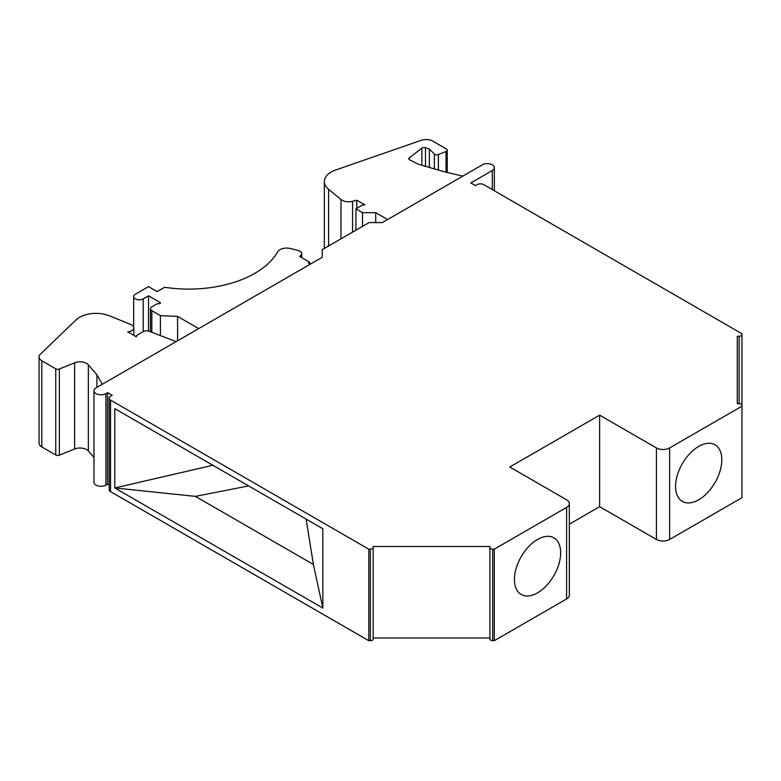 <?xml version="1.0" encoding="UTF-8"?>
<svg xmlns="http://www.w3.org/2000/svg" width="781" height="781" viewBox="0 0 781 781"><rect width="100%" height="100%" fill="white"/><g stroke="black" fill="none" stroke-linecap="round" stroke-linejoin="round"><path stroke-width="1.17" d="M306.132 519.111L313.386 564.478L322.846 608.077L322.846 528.766L114.797 408.648L114.797 487.959L212.881 465.281M74.625 448.987L59.336 455.167A2.802 1.621 0 0 1 55.744 454.991L41.783 446.927A9.343 5.389 0 0 1 39.05 443.11L39.05 356.937A9.343 5.389 0 0 0 41.783 360.744L55.744 368.808A2.802 1.621 0 0 0 59.336 368.993L74.625 362.804L74.625 448.987A9.343 5.389 0 0 1 88.351 451.008L93.964 457.52M370.35 549.18L370.35 640.703L368.788 640.703L110.541 491.61A4.666 2.694 0 0 1 109.174 489.697L109.174 398.183A4.666 2.694 0 0 0 110.541 400.087L368.788 549.18L370.35 549.18A2.802 1.621 0 0 0 373.152 547.569L373.152 546.485L489.912 546.485L489.912 547.569A2.802 1.621 0 0 0 492.713 549.18L494.275 549.18L566.596 507.425A9.343 5.389 0 0 0 569.329 503.618A9.343 5.389 0 0 0 566.596 499.801L509.798 467.009L599.623 415.15L656.421 447.943A9.343 5.389 0 0 0 669.629 447.943L741.95 406.188L741.95 405.29A2.802 1.621 0 0 0 739.148 403.67L737.284 403.67L737.284 336.26L739.148 336.26A2.802 1.621 0 0 0 741.95 334.649L741.95 333.741L483.712 184.648A4.666 2.694 0 0 0 477.103 184.648L475.453 185.595L470.826 182.93L492.294 170.541A7.009 4.042 0 0 0 494.344 167.681A7.009 4.042 0 0 0 485.528 163.766L483.712 164.049L392.228 216.874M109.174 485.099L107.573 484.171L105.923 485.128A7.009 4.042 0 0 1 98.289 485.997A7.009 4.042 0 0 1 93.964 482.267L93.964 390.744A7.009 4.042 0 0 0 98.289 394.483A7.009 4.042 0 0 0 105.923 393.604L107.573 392.658L112.2 395.323L110.541 396.279A4.666 2.694 0 0 0 109.174 398.183M741.95 406.188L741.95 497.712L669.629 539.466A9.343 5.389 0 0 1 656.421 539.466L599.623 506.674L569.329 524.158M566.596 507.425L566.596 598.949A9.343 5.389 0 0 0 569.329 595.132L569.329 503.618M566.596 598.949L494.275 640.703L492.713 640.703A2.802 1.621 0 0 1 489.912 639.083L489.912 547.569M489.912 546.485L489.912 638.009L373.152 638.009L373.152 546.485M370.35 640.703A2.802 1.621 0 0 0 373.152 639.083L373.152 547.569L373.152 639.083M39.05 356.937A9.343 5.389 0 0 1 40.387 354.154L76.011 319.927A23.352 13.482 0 0 1 109.418 315.827L130.808 324.476A7.009 4.042 0 0 1 133.795 327.795A7.009 4.042 0 0 1 127.664 331.808L136.392 336.845A1.269 0.732 0 0 0 136.441 336.699L136.636 335.459L143.304 331.603A4.666 2.694 0 0 1 149.103 331.232L176.135 341.629M96.922 387.366L96.922 374.773L88.351 364.825A9.343 5.389 0 0 0 74.625 362.804M96.922 374.773L102.262 384.281M93.964 390.744A7.009 4.042 0 0 1 96.014 387.884L322.221 257.291L322.221 249.656L369.12 222.585L382.329 222.585L391.574 217.245A4.666 2.694 0 0 0 392.16 216.835M310.34 264.154L308.368 263.012L309.686 262.25L299.777 256.529L301.339 254.606A4.666 2.694 0 0 0 301.778 253.464A4.666 2.694 0 0 0 300.197 251.443A9.343 5.389 0 0 0 296.819 250.086L290.874 248.69A9.343 5.389 0 0 0 277.675 251.814A93.408 53.928 0 0 1 164.625 287.262L157.108 291.606L148.517 286.647L135.308 294.271A5.604 3.231 0 0 0 133.668 296.565A5.604 3.231 0 0 0 137.134 299.553A5.604 3.231 0 0 0 143.235 298.85L148.517 295.804L160.037 302.452L160.037 303.487M462.84 176.106L445.199 171.986L418.548 164.313L409.8 159.92A2.802 1.621 0 0 1 408.834 158.699A2.802 1.621 0 0 1 409.4 157.733L421.857 148.185A2.802 1.621 0 0 1 425.499 147.755L429.365 149.044L434.363 154.042A2.802 1.621 0 0 0 438.395 154.56L446.039 151.475A2.802 1.621 0 0 0 447.23 150.147A2.802 1.621 0 0 0 446.41 149.005L432.733 141.107A9.343 5.389 0 0 0 421.32 140.297L335.684 170.004A23.352 13.482 0 0 0 324.359 181.563A23.352 13.482 0 0 0 328.586 189.295L340.985 199.516A9.343 5.389 0 0 0 352.582 201.313L356.751 200.19L364.864 204.876A1.406 0.81 0 0 1 364.376 204.954L362.511 205.042L355.911 208.859L362.511 212.676L362.511 226.402M356.751 208.371L356.751 200.19M160.037 302.452A1.269 0.732 0 0 1 160.408 302.969A1.269 0.732 0 0 1 159.256 303.702L157.108 303.809L151.826 306.855A4.666 2.694 0 0 0 150.46 308.768A4.666 2.694 0 0 0 151.826 310.672L160.408 315.631L160.408 335.576M148.517 331.046L148.517 295.804M309.686 262.25L309.686 263.773M375.72 222.585L375.72 212.676L387.61 219.539M362.511 212.676L375.72 212.676M355.911 208.859L355.911 230.21M429.365 167.427L429.365 149.044M741.95 334.649L741.95 405.29L741.95 334.649M737.284 403.67L737.284 336.26M698.692 446.42A32.695 18.871 120 0 0 677.332 475.229A32.695 18.871 120 0 0 682.34 501.422A32.695 18.871 120 0 0 715.035 482.551A32.695 18.871 120 0 0 715.035 444.799A32.695 18.871 120 0 0 698.692 446.42M599.623 506.674L599.623 415.15M494.275 549.18L494.275 640.703M537.533 539.456A32.695 18.871 120 0 0 516.182 568.265A32.695 18.871 120 0 0 521.191 594.468A32.695 18.871 120 0 0 553.885 575.587A32.695 18.871 120 0 0 553.885 537.845A32.695 18.871 120 0 0 537.533 539.456M368.788 549.18L368.788 640.703M322.846 608.077L114.797 487.959L195.406 496.365L248.641 485.919M107.573 484.171L107.573 392.658M313.386 564.478L195.406 496.365M160.408 315.631L177.58 316.393L198.716 328.596M177.58 340.799L177.58 316.393M59.336 368.993L59.336 455.167M55.744 368.808L55.744 454.991M301.339 254.606L301.339 257.427M41.783 360.744L41.783 446.927M340.985 199.516L340.985 238.83M352.582 201.313L352.582 232.133M328.586 189.295L328.586 245.986M151.826 310.672L151.826 332.276M143.235 298.85L143.235 331.642M446.039 151.475L446.039 172.191M438.395 154.56L438.395 170.033M434.363 154.042L434.363 168.872M425.499 147.755L425.499 166.314M421.857 148.185L421.857 165.269M409.4 157.733L409.4 159.675M492.294 170.541L492.294 189.607M739.148 336.26L739.148 403.67M669.629 447.943L669.629 539.466M656.421 447.943L656.421 539.466M492.713 549.18L492.713 640.703M110.541 400.087L110.541 491.61M105.923 393.604L105.923 485.128M88.351 364.825L88.351 451.008M301.778 253.464L301.778 257.681M133.795 327.795L133.795 335.342M150.46 308.768L150.46 331.749M133.668 296.565L133.668 327.014M324.359 181.563L324.359 248.426M447.23 150.147L447.23 172.464M494.344 167.681L494.344 190.789"/></g></svg>
